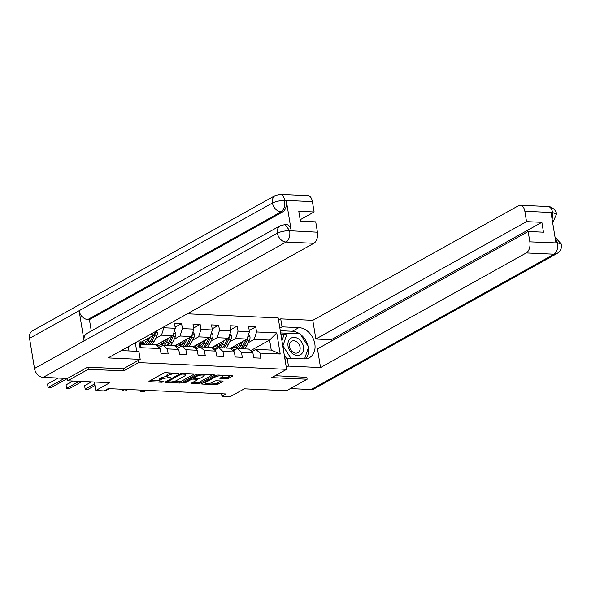 <?xml version="1.0" encoding="UTF-8"?>
<svg xmlns="http://www.w3.org/2000/svg" width="591" height="591" viewBox="0 0 591 591"><rect width="100%" height="100%" fill="white"/><g stroke="black" fill="none" stroke-linecap="round" stroke-linejoin="round"><path stroke-width="0.89" d="M178.416 373.571L165.776 372.655A1.441 0.399 170.7 0 0 163.796 373.054L149.198 381.188A1.441 0.399 170.7 0 0 148.947 381.476A1.441 0.399 170.7 0 0 149.553 381.69L161.949 382.251L163.508 381.779L161.476 381.55A4.602 1.271 170.7 0 1 159.533 380.848A4.602 1.271 170.7 0 1 160.338 379.932L161.557 379.259A4.602 1.271 170.7 0 1 167.881 377.981L170.873 377.775L169.019 377.346A4.602 1.271 170.7 0 1 167.076 376.644A4.602 1.271 170.7 0 1 167.881 375.736L169.1 375.056A4.602 1.271 170.7 0 1 175.424 373.778L178.416 373.571M226.353 378.853A1.441 0.399 170.7 0 0 228.333 378.454L232.426 376.171A1.441 0.399 170.7 0 0 232.677 375.883A1.441 0.399 170.7 0 0 232.071 375.669L218.308 375.041A1.441 0.399 170.7 0 0 216.336 375.44L201.738 383.574A1.441 0.399 170.7 0 0 201.479 383.862A1.441 0.399 170.7 0 0 202.092 384.076L215.848 384.704A1.441 0.399 170.7 0 0 217.828 384.305L222.777 381.55A1.441 0.399 170.7 0 0 223.029 381.261A1.441 0.399 170.7 0 0 222.423 381.04L216.528 380.774A1.441 0.399 170.7 0 0 214.555 381.173L212.103 382.54A3.849 1.064 170.7 0 1 207.929 383.589A3.849 1.064 170.7 0 1 205.188 383.02A3.849 1.064 170.7 0 1 205.86 382.259L215.471 376.903A3.849 1.064 170.7 0 1 219.645 375.854A3.849 1.064 170.7 0 1 222.386 376.423A3.849 1.064 170.7 0 1 221.714 377.184L220.111 378.077A1.441 0.399 170.7 0 0 219.859 378.366A1.441 0.399 170.7 0 0 220.465 378.587L226.353 378.853L226.124 377.464A1.441 0.399 170.7 0 0 228.104 377.065L230.719 375.603M87.97 367.21L88.31 369.294L67.655 380.803L109.83 382.717L95.786 390.54L104.105 390.924L108.234 388.619L226.087 393.975L221.957 396.273L230.268 396.65L244.319 388.826L286.495 390.74L307.15 379.23L306.803 377.147M88.31 369.294L123.711 370.904L138.582 362.615L286.613 369.338L271.742 377.627L307.15 379.23M196.16 374.524A1.441 0.399 170.7 0 0 196.411 374.236A1.441 0.399 170.7 0 0 195.806 374.022L182.043 373.394A1.441 0.399 170.7 0 0 180.063 373.793L165.465 381.926A1.441 0.399 170.7 0 0 165.214 382.214A1.441 0.399 170.7 0 0 165.82 382.429L179.583 383.057A1.441 0.399 170.7 0 0 181.563 382.658L196.16 374.524L196.079 374.051M200.179 374.221L213.935 374.842A1.441 0.399 170.7 0 1 214.548 375.063A1.441 0.399 170.7 0 1 214.289 375.344L199.692 383.478A1.441 0.399 170.7 0 1 197.719 383.877L191.831 383.611A1.441 0.399 170.7 0 1 191.218 383.389A1.441 0.399 170.7 0 1 191.477 383.108L197.394 379.806A1.441 0.399 170.7 0 0 197.645 379.525A1.441 0.399 170.7 0 0 197.039 379.304L193.131 379.127A1.441 0.399 170.7 0 0 191.152 379.525L184.99 382.961L183.358 382.887L198.199 374.62A1.441 0.399 170.7 0 1 200.179 374.221M67.655 380.803L67.271 378.469M187.303 313.799L278.198 317.921L286.613 369.338M138.582 362.615L138.235 360.466M136.728 351.29L135.332 342.75M249.247 330.517L255.726 326.904L248.597 326.579L249.432 331.654L238.025 331.137L237.198 326.062L230.069 325.737L230.896 330.812L219.49 330.295L218.663 325.22L211.534 324.895L212.361 329.97L200.955 329.453L200.127 324.378L192.998 324.053L193.833 329.128L182.427 328.611L181.592 323.536L174.463 323.211L175.298 328.286L163.892 327.769L163.751 326.919M255.726 326.904L256.56 331.972L276.758 332.896L280.215 354.016L260.018 353.1L260.845 358.168L253.716 357.843L252.889 352.775L241.483 352.258L242.317 357.326L235.188 357.001L234.354 351.933L222.947 351.416L223.782 356.484L216.653 356.159L215.826 351.091L204.42 350.574L205.247 355.642L198.118 355.324L197.291 350.249L185.884 349.732L186.712 354.799L179.583 354.482L178.755 349.407L167.349 348.889L168.184 353.957L161.055 353.64L160.22 348.564L140.023 347.648L138.9 340.763M229.722 341.827L235.632 338.532L247.038 339.049L230.313 348.365M233.127 350.847L237.272 348.542L248.678 349.059L252.889 352.775M247.038 339.049L249.432 331.654M235.632 338.532L238.025 331.137M241.483 352.258L237.272 348.542M211.186 340.985L217.096 337.69L228.503 338.207L211.785 347.523M214.592 350.005L218.736 347.7L230.143 348.217L234.354 351.933M228.503 338.207L230.896 330.812M217.096 337.69L219.49 330.295M222.947 351.416L218.736 347.7M192.651 340.143L198.561 336.848L209.968 337.365L193.25 346.688M196.057 349.163L200.201 346.858L211.608 347.375L215.826 351.091M209.968 337.365L212.361 329.97M198.561 336.848L200.955 329.453M204.42 350.574L200.201 346.858M174.116 339.3L180.033 336.006L191.432 336.523L174.714 345.846M177.529 348.321L181.666 346.016L193.072 346.533L197.291 350.249M191.432 336.523L193.833 329.128M180.033 336.006L182.427 328.611M185.884 349.732L181.666 346.016M155.588 338.458L161.498 335.163L172.904 335.688L156.179 345.004M158.994 347.478L163.138 345.174L174.537 345.691L178.755 349.407M172.904 335.688L175.298 328.286M161.498 335.163L163.892 327.769M167.349 348.889L163.138 345.174M149.892 334.639L154.369 334.846L140.318 342.669M140.023 347.648L140.562 344.147L156.009 344.849L160.22 348.564M154.369 334.846L155.433 331.551M221.544 393.769L221.957 396.273M94.39 382.015L95.786 390.54M139.919 340.202L140.562 344.147M250.54 350.699L269.607 340.076L254.167 339.374L248.257 342.669M251.663 351.689L255.8 349.377L271.247 350.079L269.607 340.076L276.758 332.896M280.215 354.016L271.247 350.079M254.167 339.374L256.56 331.972M260.018 353.1L255.8 349.377M175.113 327.148L181.592 323.536M156.763 345.521L158.935 345.617M193.641 327.99L200.127 324.378M175.298 346.363L177.47 346.459M212.176 328.832L218.663 325.22M193.833 347.198L196.005 347.301M230.712 329.675L237.198 326.062M212.368 348.04L214.533 348.143M230.904 348.882L233.068 348.986M123.711 370.904L123.364 368.754M170.939 372.891A4.602 1.271 170.7 0 0 168.871 373.667L169.1 375.056M167.076 376.644L166.847 375.255A4.602 1.271 170.7 0 1 167.652 374.339L168.871 373.667M167.061 376.578A4.602 1.271 170.7 0 0 161.328 377.863L161.557 379.259M159.533 380.848L159.304 379.459A4.602 1.271 170.7 0 1 160.117 378.543L161.328 377.863M150.675 380.368L159.518 380.767M174.19 381.431L179.354 381.668A1.441 0.399 170.7 0 0 181.334 381.269L194.454 373.955M166.943 381.106L167.726 381.136M182.191 374.088L180.809 374.362L167.992 381.505L169.935 381.934A4.602 1.271 170.7 0 0 176.258 380.656L185.02 375.78A4.602 1.271 170.7 0 0 185.825 374.864A4.602 1.271 170.7 0 0 183.882 374.162L182.191 374.088L182.08 373.394M212.583 374.783L199.47 382.089L199.692 383.478M192.954 382.281L197.49 382.488A1.441 0.399 170.7 0 0 199.47 382.089M193.575 377.767L192.902 377.738A1.441 0.399 170.7 0 0 192.6 377.738M203.533 376.386A3.849 1.064 170.7 0 0 204.213 375.625A3.849 1.064 170.7 0 0 201.472 375.056A3.849 1.064 170.7 0 0 197.298 376.105L193.914 377.989A1.441 0.399 170.7 0 0 193.656 378.277A1.441 0.399 170.7 0 0 194.269 378.491L198.17 378.668A1.441 0.399 170.7 0 0 200.15 378.27L203.533 376.386M221.588 377.257L226.124 377.464M210.721 383.094L215.626 383.315A1.441 0.399 170.7 0 0 217.599 382.916L221.071 380.981M203.215 382.746L205.158 382.835M148.178 338.296L147.248 340.165A9.301 5.43 92.6 0 1 142.741 343.681A9.301 5.43 92.6 0 1 140.399 342.625M150.136 337.202L148.09 341.347A11.207 6.545 92.6 0 1 145.822 344.383M156.445 330.99L157.287 332.452A3.878 2.268 92.6 0 1 156.792 336.013L154.029 341.62A11.207 6.545 92.6 0 1 151.761 344.656M145.785 342.3A9.301 5.43 92.6 0 1 144.61 340.283M153.283 335.444A3.878 2.268 92.6 0 1 153.113 335.843L150.343 341.45A11.207 6.545 92.6 0 1 148.075 344.487M141.855 341.812A9.301 5.43 -87.4 0 0 143.879 343.534M58.236 378.055L47.531 384.017L48.1 387.497L51.07 387.63L67.293 378.595M149.501 344.553A11.207 6.545 -87.4 0 0 151.769 341.517L154.539 335.91A3.878 2.268 -87.4 0 0 155.101 333.45L154.982 332.955M153.364 335.4L150.934 340.335A9.301 5.43 92.6 0 1 150.535 341.059M144.61 343.216A9.301 5.43 92.6 0 1 142.874 341.251M64.53 378.343L48.1 387.497L47.531 384.017M122.884 349.687L122.566 350.648M298.337 338.783A9.522 7.269 60.9 0 0 288.334 341.605A9.522 7.269 60.9 0 0 293.18 354.075A9.522 7.269 60.9 0 0 303.183 351.246A9.522 7.269 60.9 0 0 298.337 338.783M296.549 341.738A6.516 4.979 60.9 0 0 291.607 341.28A6.516 4.979 60.9 0 0 289.457 346.481A6.516 4.979 60.9 0 0 293.018 352.206A6.516 4.979 60.9 0 0 297.953 352.664A6.516 4.979 60.9 0 0 300.102 347.471A6.516 4.979 60.9 0 0 296.549 341.738M286.546 358.456L284.249 354.873M281.944 340.822L283.916 334.986L287.219 333.147L300.043 333.73L308.583 347.013L304.572 358.9M290.935 358.294L282.934 345.846L287.219 333.147M121.31 350.566A16.482 12.581 60.9 0 0 122.012 350.618L138.885 351.386L140.193 359.372L108.116 357.917L313.836 243.3L286.096 242.037L43.195 377.376L67.374 378.469L87.616 367.196L123.253 368.814L140.193 359.372M128.978 350.936L128.284 346.681M312.417 201.627L284.677 200.364A8.791 5.134 92.6 0 0 280.119 194.35L307.859 195.606A8.791 5.134 92.6 0 1 312.417 201.627L314.116 211.977L300.176 219.749M43.195 377.376A9.005 6.878 -119.1 0 1 34.485 368.496L84.062 340.874A9.005 6.878 -119.1 0 1 86.995 333.405L280.319 225.688A9.005 6.878 -119.1 0 0 277.386 233.157C280.821 231.539 284.847 230.726 289.472 230.719L317.426 232.197A8.791 5.134 92.6 0 1 313.836 243.3M291.23 230.66L289.627 230.593L285.069 224.573L286.672 224.646A8.791 5.134 92.6 0 1 291.23 230.66L286.34 200.785A8.791 5.134 92.6 0 1 282.749 211.888L89.418 319.605L87.815 319.532A9.005 6.878 -119.1 0 1 79.12 310.718L29.55 338.34L34.485 368.496M29.55 338.34A9.005 6.878 -119.1 0 1 32.468 330.805L275.369 195.466A9.005 6.878 -119.1 0 0 272.451 203.009C275.894 201.376 279.912 200.541 284.515 200.504L286.34 200.785M282.749 211.888L281.146 211.814A9.005 6.878 -119.1 0 1 272.451 203.009L79.12 310.718L84.062 340.874L277.386 233.157A9.005 6.878 -119.1 0 0 286.096 242.037A8.791 5.134 -87.4 0 0 289.686 230.941M314.116 211.977L298.787 211.282L300.405 221.152L315.734 221.847L317.426 232.197M89.418 319.605L91.287 331.012M87.815 319.532L281.146 211.814C283.998 209.761 285.194 206.06 284.736 200.711M286.288 367.321L288.46 366.11L287.152 358.116L304.018 358.885A16.482 12.581 60.9 0 0 309.485 357.651A16.482 12.581 60.9 0 0 313.939 340.423A16.482 12.581 60.9 0 0 298.898 327.621L282.033 326.853L280.718 318.867L312.802 320.322L518.521 205.698A8.791 5.134 -87.4 0 1 520.287 205.254A8.791 5.134 -87.4 0 1 524.845 211.275L526.537 221.625L315.86 339.012L312.802 320.322M288.46 366.11L320.536 367.565L317.478 348.875L528.155 231.495L529.846 241.845L557.734 242.96M528.155 231.495L543.476 232.189L541.866 222.319L331.182 339.707L331.418 341.11M331.182 339.707L315.86 339.012M279.853 328.064L282.033 326.853M278.546 320.071L280.718 318.867M284.973 359.328L287.152 358.116M320.536 367.565L526.256 252.948A8.791 5.134 -87.4 0 0 529.846 241.845M555.008 237.072L561.45 244.238C561.96 248.168 560.467 251.264 556.981 253.532L314.08 388.863A9.005 6.878 -119.1 0 1 311.095 389.543L290.336 388.597M541.866 222.319L526.537 221.625M552.149 219.601L552.637 212.878L551.034 212.812L555.932 242.687L557.535 242.761L555.104 237.663M306.84 377.346L275.177 375.713M305.857 358.818A16.482 12.581 60.9 0 0 308.339 347.744M308.029 346.141A16.482 12.581 60.9 0 0 300.494 334.425M299.474 333.701A16.482 12.581 60.9 0 0 292.375 331.255L298.898 327.621M280.289 330.709L292.375 331.255M287.078 333.221L280.651 332.932M284.603 334.602L280.902 334.432M561.45 244.238L557.535 242.761M552.585 212.531A8.791 5.134 92.6 0 0 548.027 206.518C549.541 205.941 556.338 209.221 556.508 214.075L552.585 212.531L524.845 211.275M166.706 339.138L165.783 341.007A9.301 5.43 92.6 0 1 161.277 344.523A9.301 5.43 92.6 0 1 158.935 343.467M168.664 338.045L166.618 342.189A11.207 6.545 92.6 0 1 164.357 345.225M160.922 346.407A11.207 6.545 92.6 0 1 157.538 344.243M174.441 330.916L175.822 333.294A3.878 2.268 92.6 0 1 175.328 336.855L172.565 342.462A11.207 6.545 92.6 0 1 170.297 345.499M164.313 343.142A9.301 5.43 92.6 0 1 163.138 341.125M171.818 336.286A3.878 2.268 92.6 0 1 171.641 336.685L168.878 342.292A11.207 6.545 92.6 0 1 166.61 345.329M160.39 342.654A9.301 5.43 -87.4 0 0 162.414 344.376M72.922 381.04L66.066 384.859L66.635 388.339L69.605 388.472L82.186 381.461M168.036 345.395A11.207 6.545 -87.4 0 0 170.304 342.359L173.067 336.752A3.878 2.268 -87.4 0 0 173.636 334.292L173.51 333.797M171.9 336.242L169.469 341.177A9.301 5.43 92.6 0 1 169.07 341.901M163.146 344.058A9.301 5.43 92.6 0 1 161.409 342.086M79.216 381.328L66.635 388.339L66.066 384.859M185.242 339.98L184.318 341.849A9.301 5.43 92.6 0 1 179.812 345.366A9.301 5.43 92.6 0 1 177.463 344.309M187.199 338.887L185.153 343.031A11.207 6.545 92.6 0 1 182.885 346.067M179.45 347.249A11.207 6.545 92.6 0 1 176.074 345.085M192.976 331.758L194.358 334.137A3.878 2.268 92.6 0 1 193.863 337.697L191.092 343.305A11.207 6.545 92.6 0 1 188.825 346.341M182.848 343.984A9.301 5.43 92.6 0 1 181.673 341.967M190.354 337.129A3.878 2.268 92.6 0 1 190.176 337.527L187.413 343.135A11.207 6.545 92.6 0 1 185.146 346.171M178.918 343.497A9.301 5.43 -87.4 0 0 180.949 345.218M91.457 381.882L84.602 385.701L85.17 389.181L88.14 389.314L94.959 385.509M186.571 346.237A11.207 6.545 -87.4 0 0 188.839 343.201L191.602 337.594A3.878 2.268 -87.4 0 0 192.171 335.134L192.045 334.639M190.435 337.084L188.004 342.019A9.301 5.43 92.6 0 1 187.606 342.743M181.673 344.9A9.301 5.43 92.6 0 1 179.937 342.928M94.693 383.869L85.17 389.181L84.602 385.701M203.777 340.822L202.853 342.691A9.301 5.43 92.6 0 1 198.347 346.208A9.301 5.43 92.6 0 1 195.998 345.151M205.734 339.729L203.688 343.873A11.207 6.545 92.6 0 1 201.42 346.91M197.985 348.092A11.207 6.545 92.6 0 1 194.609 345.927M211.512 332.6L212.886 334.979A3.878 2.268 92.6 0 1 212.391 338.54L209.628 344.147A11.207 6.545 92.6 0 1 207.36 347.183M201.383 344.826A9.301 5.43 92.6 0 1 200.209 342.81M208.882 337.971A3.878 2.268 92.6 0 1 208.712 338.37L205.949 343.977A11.207 6.545 92.6 0 1 203.681 347.013M197.453 344.339A9.301 5.43 -87.4 0 0 199.485 346.06M205.107 347.08A11.207 6.545 -87.4 0 0 207.375 344.043L210.137 338.436A3.878 2.268 -87.4 0 0 210.699 335.976L210.581 335.481M208.97 337.926L206.532 342.861A9.301 5.43 92.6 0 1 206.141 343.585M200.209 345.742A9.301 5.43 92.6 0 1 198.473 343.77M105.567 390.104L106.676 390.156L109.335 388.671M222.312 341.657L221.389 343.534A9.301 5.43 92.6 0 1 216.875 347.05A9.301 5.43 92.6 0 1 214.533 345.994M224.27 340.571L222.223 344.716A11.207 6.545 92.6 0 1 219.955 347.752M216.52 348.934A11.207 6.545 92.6 0 1 213.144 346.769M230.047 333.442L231.421 335.821A3.878 2.268 92.6 0 1 230.926 339.382L228.163 344.981A11.207 6.545 92.6 0 1 225.895 348.025M219.918 345.669A9.301 5.43 92.6 0 1 218.744 343.644M227.417 338.813A3.878 2.268 92.6 0 1 227.247 339.212L224.477 344.819A11.207 6.545 92.6 0 1 222.209 347.855M215.988 345.181A9.301 5.43 -87.4 0 0 218.013 346.902M223.634 347.922A11.207 6.545 -87.4 0 0 225.902 344.885L228.673 339.278A3.878 2.268 -87.4 0 0 229.234 336.818L229.116 336.323M227.505 338.769L225.068 343.703A9.301 5.43 92.6 0 1 224.669 344.427M218.744 346.585A9.301 5.43 92.6 0 1 217.008 344.612M124.9 389.38L122.234 390.858L125.203 390.998L127.87 389.513M121.975 389.24L122.234 390.858L121.68 389.233M240.84 342.499L239.916 344.376A9.301 5.43 92.6 0 1 235.41 347.892A9.301 5.43 92.6 0 1 233.068 346.836M242.798 341.413L240.759 345.558A11.207 6.545 92.6 0 1 238.491 348.594M235.055 349.776A11.207 6.545 92.6 0 1 231.672 347.611M248.582 334.284L249.956 336.663A3.878 2.268 92.6 0 1 249.461 340.224L246.698 345.824A11.207 6.545 92.6 0 1 244.43 348.867M238.446 346.511A9.301 5.43 92.6 0 1 237.279 344.487M245.952 339.655A3.878 2.268 92.6 0 1 245.775 340.054L243.012 345.661A11.207 6.545 92.6 0 1 240.744 348.697M234.524 346.023A9.301 5.43 -87.4 0 0 236.548 347.737M242.17 348.764A11.207 6.545 -87.4 0 0 244.438 345.728L247.201 340.12A3.878 2.268 -87.4 0 0 247.769 337.66L247.644 337.166M246.033 339.611L243.603 344.546A9.301 5.43 92.6 0 1 243.204 345.27M237.279 347.427A9.301 5.43 92.6 0 1 235.543 345.454M143.436 390.215L140.769 391.7L143.739 391.84L146.405 390.356M140.503 390.082L140.769 391.7L140.215 390.075M175.313 373.091L175.424 373.778M167.652 374.339L167.881 375.736M169.373 377.361L169.491 378.055M167.748 377.161L167.881 377.981M160.117 378.543L160.338 379.932M161.831 381.564L161.949 382.251M149.449 381.047L149.553 381.69M176.916 373.165L177.027 373.852M181.334 381.269L181.563 382.658M179.354 381.668L179.583 383.057M165.716 381.786L165.82 382.429M180.676 373.564L180.809 374.362M167.844 380.604L167.992 381.505M183.771 373.475L183.882 374.162M214.215 374.871L214.289 375.344M197.49 382.488L197.719 383.877M191.72 382.968L191.831 383.611M196.929 378.617L197.039 379.304M192.902 377.738L193.131 379.127M191.004 378.624L191.152 379.525M184.843 382.059L184.99 382.961M197.15 375.204L197.298 376.105M193.767 377.088L193.914 377.989M220.362 377.937L220.465 378.587M215.323 376.002L215.471 376.903M205.712 381.358L205.86 382.259M222.696 381.069L222.777 381.55M217.599 382.916L217.828 384.305M215.626 383.315L215.848 384.704M201.982 383.433L202.092 384.076M232.344 375.699L232.426 376.171M228.104 377.065L228.333 378.454M157.25 332.378L155.197 332.29M150.343 341.45L148.09 341.347M154.029 341.62L151.769 341.517M153.113 335.843L152.611 335.821M156.792 336.013L154.539 335.91M311.095 389.543L553.996 254.204L526.256 252.948M556.981 253.532A9.005 6.878 -119.1 0 1 553.996 254.204A8.791 5.134 -87.4 0 0 557.586 243.108M175.778 333.221L173.732 333.132M168.878 342.292L166.618 342.189M172.565 342.462L170.304 342.359M171.641 336.685L171.146 336.663M175.328 336.855L173.067 336.752M194.313 334.063L192.26 333.974M187.413 343.135L185.153 343.031M191.092 343.305L188.839 343.201M190.176 337.527L189.674 337.505M193.863 337.697L191.602 337.594M212.849 334.905L210.795 334.816M205.949 343.977L203.688 343.873M209.628 344.147L207.375 344.043M208.712 338.37L208.209 338.348M212.391 338.54L210.137 338.436M231.384 335.747L229.33 335.658M224.477 344.819L222.223 344.716M228.163 344.981L225.902 344.885M227.247 339.212L226.745 339.19M230.926 339.382L228.673 339.278M249.919 336.589L247.865 336.493M243.012 345.661L240.759 345.558M246.698 345.824L244.438 345.728M245.775 340.054L245.28 340.032M249.461 340.224L247.201 340.12M167.652 380.707L167.814 381.705M185.611 373.556L185.825 374.864M197.505 378.639L197.645 379.525M204.013 374.391L204.213 375.625M193.486 377.243L193.656 378.277M222.186 375.219L222.386 376.423M204.981 381.764L205.188 383.02M280.119 194.35L275.369 195.466M285.069 224.573L280.319 225.688M548.027 206.518L520.287 205.254M556.508 214.082L552.688 222.903"/></g></svg>
